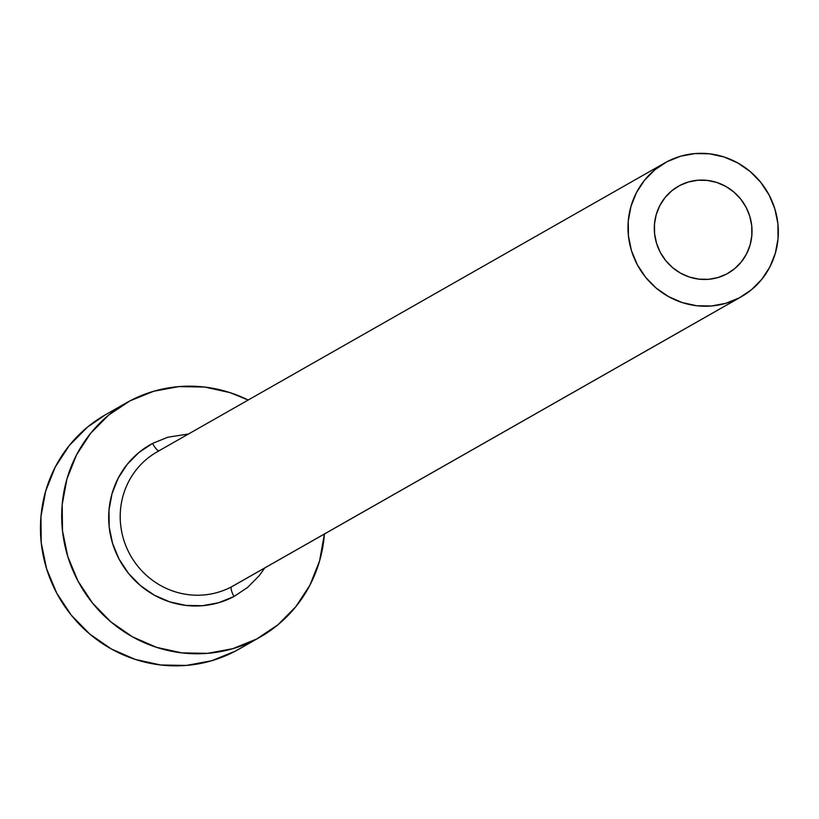 <?xml version="1.0" encoding="UTF-8"?>
<svg xmlns="http://www.w3.org/2000/svg" width="819" height="819" viewBox="0 0 819 819"><rect width="100%" height="100%" fill="white"/><g stroke="black" fill="none" stroke-linecap="round" stroke-linejoin="round"><path stroke-width="1.23" d="M726.678 274.007A50.092 48.454 -119.6 0 1 660.687 253.102A50.092 48.454 -119.6 0 1 678.388 186.241A50.092 48.454 -119.6 0 1 679.647 185.544L688.451 181.982L697.829 180.241L707.401 180.415L716.82 182.473L725.706 186.363L733.732 191.912L740.581 198.925L745.996 207.115L749.754 216.175L751.729 225.768L751.842 235.503L750.081 245.024L746.508 253.962L741.277 261.967L734.582 268.734L726.678 274.007L717.874 277.58L708.496 279.32L698.924 279.146L689.506 277.078L680.62 273.198L672.594 267.649L665.745 260.637L660.329 252.447L656.572 243.376L654.596 233.794L654.483 224.048L656.244 214.527L659.817 205.6L665.048 197.594L671.744 190.817L679.647 185.544A50.092 48.454 -119.6 0 1 745.638 206.46A50.092 48.454 -119.6 0 1 727.937 273.321A50.092 48.454 -119.6 0 1 726.678 274.007M156.204 452.395A77.068 74.549 60.4 0 0 130.334 555.19A77.068 74.549 60.4 0 0 231.552 586.813A9.633 2.447 -117.9 0 0 233.958 596.529A86.701 83.866 -119.6 0 1 119.124 559.203A86.701 83.866 -119.6 0 1 152.549 443.417A9.633 2.447 -117.9 0 0 159.193 450.716A9.633 2.447 62.1 0 1 152.549 443.417L167.793 437.244L188.524 433.988M665.038 162.797L157.258 451.781A77.068 74.549 60.4 0 0 130.026 554.637A77.068 74.549 60.4 0 0 231.552 586.813A77.068 74.549 60.4 0 0 233.497 585.749L741.277 296.765A77.068 74.549 -119.6 0 1 739.342 297.829L231.552 586.813L739.342 297.829A77.068 74.549 -119.6 0 1 637.817 265.653A77.068 74.549 -119.6 0 1 665.038 162.797A77.068 74.549 -119.6 0 1 666.983 161.732A77.068 74.549 -119.6 0 1 768.509 193.908A77.068 74.549 -119.6 0 1 741.277 296.765M126.535 402.753L105.293 414.844A134.869 130.456 60.4 0 0 57.647 594.84A134.869 130.456 60.4 0 0 235.319 651.146A134.869 130.456 60.4 0 0 238.708 649.283L259.961 637.192A134.869 130.456 -119.6 0 1 256.562 639.055L235.319 651.146L256.562 639.055A134.869 130.456 -119.6 0 1 78.89 582.749A134.869 130.456 -119.6 0 1 126.535 402.753A134.869 130.456 -119.6 0 1 129.934 400.89A134.869 130.456 -119.6 0 1 248.177 400.041L230.016 392.618L204.668 387.059L178.88 386.609L153.644 391.277L129.934 400.89L108.651 415.079L90.622 433.312L76.546 454.862L66.943 478.92L62.193 504.555L62.49 530.773L67.803 556.592L77.938 580.988L92.506 603.05L110.944 621.918L132.545 636.865L156.48 647.327L181.828 652.886L207.617 653.337L232.852 648.668L256.562 639.055L277.846 624.856L295.874 606.633L309.961 585.083L319.553 561.025L324.416 533.998A134.869 130.456 -119.6 0 1 259.961 637.192M264.762 567.946L259.224 575.685L247.635 587.397L233.958 596.529L218.714 602.702L202.488 605.712L185.913 605.415L169.615 601.842L154.228 595.116L140.346 585.513L128.491 573.382L119.124 559.203L112.602 543.509L109.183 526.914L108.999 510.063L112.049 493.581L118.223 478.112L127.273 464.26L138.872 452.549L152.549 443.417M105.559 414.701L87.408 427.18L69.38 445.403L55.293 466.953L45.7 491.011L40.95 516.646L41.237 542.864L46.56 568.683L56.695 593.079L71.263 615.141L89.701 634.008L111.302 648.955L135.237 659.418L160.585 664.977L186.374 665.427L211.609 660.759L235.319 651.146M666.983 161.732L654.821 169.84L644.522 180.252L636.476 192.578L630.988 206.316L628.275 220.966L628.439 235.954L631.48 250.706L637.274 264.65L645.597 277.252L656.132 288.032L668.478 296.57L682.155 302.549L696.641 305.733L711.373 305.989L725.798 303.317L739.342 297.829L751.504 289.711L761.803 279.299L769.85 266.984L775.337 253.235L778.05 238.595L777.886 223.607L774.846 208.855L769.051 194.912L760.728 182.309L750.194 171.529L737.847 162.981L724.17 157.013L709.684 153.829L694.952 153.573L680.528 156.234L666.983 161.732M233.958 596.529A9.633 2.447 62.1 0 1 231.552 586.813"/></g></svg>
